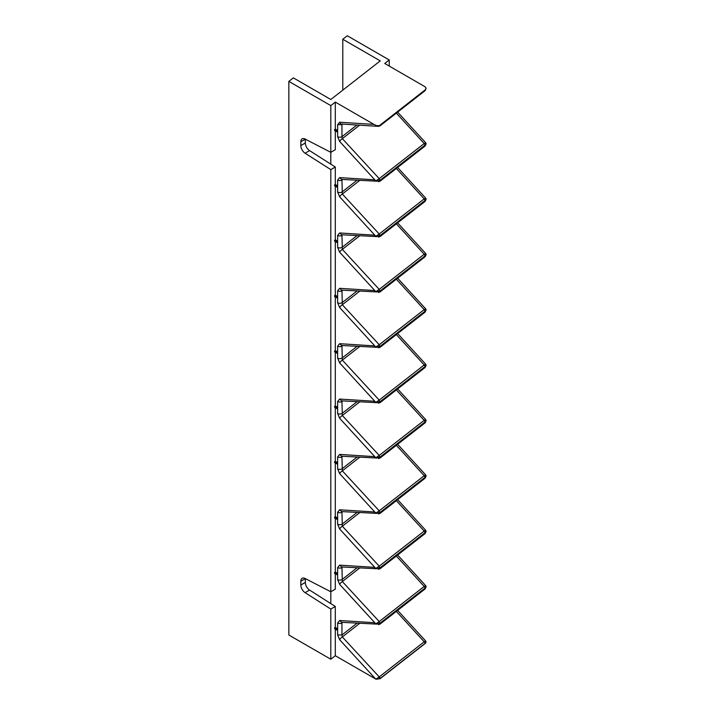 <?xml version="1.0" encoding="UTF-8"?>
<svg xmlns="http://www.w3.org/2000/svg" width="715" height="715" viewBox="0 0 715 715"><rect width="100%" height="100%" fill="white"/><g stroke="black" fill="none" stroke-linecap="round" stroke-linejoin="round"><path stroke-width="1.07" d="M379.227 125.563L376.716 125.679L373.945 124.41L335.299 102.093L330.804 105.606L288.851 81.385L293.347 77.872L330.804 99.501L380.246 60.882L342.789 39.262L347.284 35.75L389.237 59.971L384.742 63.483L425.103 86.783L426.149 88.249L425.255 89.804L380.13 125.045M342.789 39.262L342.789 90.135M335.299 629.102L335.299 655.726L376.072 679.25L380.13 678.678L425.255 643.437L424.549 641.561L425.693 641.024L426.042 641.605L425.675 641.078L425.881 642.767L425.103 643.339A1.698 0.795 -128 0 0 424.192 641.784L424.549 641.561M425.881 642.767L425.255 643.437M288.851 81.385L288.851 635.018L330.804 659.239L335.299 655.726M375.876 679.152L379.057 677.016L379.754 678.669L376.072 679.25M339.643 639.719A3.048 0.894 -42.5 0 1 342.324 636.931L341.949 634.956L337.632 634.956L339.643 639.719L375.661 679.027M424.871 90.626L425.568 89.777L424.871 90.626M426.14 88.392L425.255 89.804M376.716 125.679L378.289 126.358L341.609 124.044A3.048 2.324 -86.4 0 1 339.643 122.238L337.632 124.687L341.949 124.687L341.949 136.69A3.048 1.761 180 0 1 337.632 136.69L339.643 141.454A3.048 0.894 -42.5 0 1 342.324 138.656L341.949 136.69L356.91 125.009M335.299 102.093L335.299 129.138L334.575 129.549L336.917 130.899L336.917 131.766L334.575 130.416L334.575 129.549M337.632 124.687L337.632 130.488L335.299 129.138M425.103 643.339L380.13 678.464A1.698 0.795 -128 0 0 379.218 676.908L342.324 636.931L359.591 623.444M336.917 131.766L337.632 131.346L337.632 130.488L336.917 130.899M342.19 179.438L341.949 180.046A3.048 1.761 180 0 1 337.632 180.046L337.632 185.846L336.917 186.266L334.575 184.917L335.299 184.497L337.632 185.846L337.632 186.713L336.917 187.124L334.575 185.775L334.575 184.917M336.917 186.266L336.917 187.124M424.728 201.469L380.13 235.977L376.072 236.343L373.945 235.137L339.643 232.965L341.609 234.77L376.939 236.585M335.299 186.195L335.299 239.865L334.575 240.276L336.917 241.625L336.917 242.492L334.575 241.143L334.575 240.276M342.19 234.806L341.949 235.414A3.048 1.761 180 0 1 337.632 235.414L337.632 241.214L335.299 239.865M336.917 242.492L337.632 242.072L337.632 241.214L336.917 241.625M424.728 256.837L380.13 291.336L376.072 291.711L373.945 290.496L339.643 288.333L341.609 290.129L376.939 291.943M335.299 241.554L335.299 295.224L334.575 295.644L336.917 296.993L336.917 297.851L334.575 296.502L334.575 295.644M342.19 290.165L341.949 290.773A3.048 1.761 180 0 1 337.632 290.773L337.632 296.573L335.299 295.224M336.917 297.851L337.632 297.44L337.632 296.573L336.917 296.993M424.728 312.196L380.13 346.704L376.072 347.07L373.945 345.863L339.643 343.692L341.609 345.497L376.939 347.311M335.299 296.922L335.299 350.591L334.575 351.002L336.917 352.352L336.917 353.219L334.575 351.869L334.575 351.002M342.19 345.533L341.949 346.14A3.048 1.761 180 0 1 337.632 346.14L337.632 351.941L335.299 350.591M336.917 353.219L337.632 352.799L337.632 351.941L336.917 352.352M424.728 367.555L380.13 402.062L376.072 402.438L373.945 401.222L339.643 399.059L341.609 400.856L376.939 402.67M335.299 352.281L335.299 405.95L334.575 406.37L336.917 407.72L336.917 408.578L334.575 407.228L334.575 406.37M342.19 400.892L341.949 401.499A3.048 1.761 180 0 1 337.632 401.499L337.632 407.3L335.299 405.95M336.917 408.578L337.632 408.167L337.632 407.3L336.917 407.72M424.728 422.923L380.13 457.43L376.072 457.797L373.945 456.59L339.643 454.418L341.609 456.224L376.939 458.038M335.299 407.648L335.299 461.318L334.575 461.729L336.917 463.079L336.917 463.946L334.575 462.596L334.575 461.729M342.19 456.259L341.949 456.867A3.048 1.761 180 0 1 337.632 456.867L337.632 462.668L335.299 461.318M336.917 463.946L337.632 463.526L337.632 462.668L336.917 463.079M424.728 478.281L380.13 512.789L376.072 513.164L373.945 511.949L339.643 509.786L341.609 511.582L376.939 513.397M335.299 463.007L335.299 516.677L334.575 517.097L336.917 518.447L336.917 519.304L334.575 517.955L334.575 517.097M342.19 511.618L341.949 512.226A3.048 1.761 180 0 1 337.632 512.226L337.632 518.026L335.299 516.677M336.917 519.304L337.632 518.893L337.632 518.026L336.917 518.447M424.728 533.649L380.13 568.157L376.072 568.523L373.945 567.317L339.643 565.145L341.609 566.95L376.939 568.765M335.299 518.375L335.299 572.045L334.575 572.456L336.917 573.805L336.917 574.672L334.575 573.323L334.575 572.456M342.19 566.986L341.949 567.594A3.048 1.761 180 0 1 337.632 567.594L337.632 573.394L335.299 572.045M336.917 574.672L337.632 574.252L337.632 573.394L336.917 573.805M342.19 622.345L341.949 622.953A3.048 1.761 180 0 1 337.632 622.953L337.632 628.753L336.917 629.164L334.575 627.824L335.299 627.404L337.632 628.753L337.632 629.62L336.917 630.031L334.575 628.682L334.575 627.824M336.917 629.164L336.917 630.031M424.728 90.742L379.415 126.099M342.19 124.079L341.949 124.687L342.691 124.106M425.103 585.049L426.149 586.514L425.103 587.971L424.192 586.425L425.693 585.657L397.629 555.028M425.881 587.39L425.693 585.657M425.103 529.69L426.149 531.156L425.103 532.612L424.192 531.057L425.693 530.298L397.629 499.66M425.881 532.032L425.693 530.298M425.103 474.322L426.149 475.788L425.103 477.245L424.192 475.698L425.693 474.93L397.629 444.301M425.881 476.664L425.693 474.93M425.693 419.571L425.881 421.305L425.103 421.886L424.192 420.331L425.693 419.571L397.629 388.933M425.103 418.963L426.149 420.429L425.881 421.314M425.103 363.595L426.149 365.061L425.103 366.518L424.192 364.972L425.693 364.203L397.629 333.574M425.881 365.937L425.693 364.203M425.103 308.237L426.149 309.702L425.103 311.159L424.192 309.604L425.693 308.844L397.629 278.207M425.881 310.578L425.693 308.844M425.693 253.476L425.881 255.21L425.103 255.8L424.192 254.245L425.693 253.476L397.629 222.848M425.103 252.869L426.149 254.334L425.881 255.219M425.693 198.118L425.881 199.851L425.103 200.432L424.192 198.877L425.693 198.118L397.629 167.48M425.103 197.51L426.149 198.976L425.881 199.86M425.693 142.75L425.881 144.484L425.103 145.073L424.192 143.518L425.693 142.75L397.629 112.121M425.103 142.142L426.149 143.608L425.881 144.493M356.91 180.368L341.949 192.049A3.048 1.761 180 0 1 337.632 192.049L339.643 196.813A3.048 0.894 -42.5 0 1 342.324 194.024L341.949 180.046L342.691 179.474M424.728 146.11L380.13 180.609L376.072 180.984L373.945 179.769L339.643 177.606L341.609 179.402L376.939 181.217M375.876 180.877L379.057 178.75L379.754 180.403L376.072 180.984M356.91 235.736L341.949 247.417A3.048 1.761 180 0 1 337.632 247.417L339.643 252.181A3.048 0.894 -42.5 0 1 342.324 249.383L341.949 235.414L342.691 234.833M375.876 236.245L379.057 234.109L379.754 235.762L376.072 236.343M356.91 291.094L341.949 302.776A3.048 1.761 180 0 1 337.632 302.776L339.643 307.539A3.048 0.894 -42.5 0 1 342.324 304.751L341.949 290.773L342.691 290.201M375.876 291.604L379.057 289.477L379.754 291.13L376.072 291.711M356.91 346.462L341.949 358.144A3.048 1.761 180 0 1 337.632 358.144L339.643 362.907A3.048 0.894 -42.5 0 1 342.324 360.11L341.949 346.14L342.691 345.56M375.876 346.972L379.057 344.836L379.754 346.489L376.072 347.07M356.91 401.821L341.949 413.502A3.048 1.761 180 0 1 337.632 413.502L339.643 418.266A3.048 0.894 -42.5 0 1 342.324 415.478L341.949 401.499L342.691 400.927M375.876 402.331L379.057 400.203L379.754 401.857L376.072 402.438M356.91 457.189L341.949 468.87A3.048 1.761 180 0 1 337.632 468.87L339.643 473.634A3.048 0.894 -42.5 0 1 342.324 470.836L341.949 456.867L342.691 456.286M375.876 457.698L379.057 455.562L379.754 457.216L376.072 457.797M356.91 512.548L341.949 524.229A3.048 1.761 180 0 1 337.632 524.229L339.643 528.993A3.048 0.894 -42.5 0 1 342.324 526.204L341.949 512.226L342.691 511.654M375.876 513.057L379.057 510.93L379.754 512.583L376.072 513.164M356.91 567.916L341.949 579.597A3.048 1.761 180 0 1 337.632 579.597L339.643 584.361A3.048 0.894 -42.5 0 1 342.324 581.563L341.949 567.594L342.691 567.013M375.876 568.425L379.057 566.289L379.754 567.942L376.072 568.523M424.728 589.008L380.13 623.516L376.072 623.891L373.945 622.676L339.643 620.513L341.609 622.309L376.939 624.124M375.876 623.784L379.057 621.657L379.754 623.31L376.072 623.891M424.871 588.892L425.568 588.052L424.871 588.892M426.14 586.658L425.255 588.284L424.549 586.193M424.871 533.533L425.568 532.684L424.871 533.533M426.14 531.299L425.255 532.925L424.549 530.834M424.871 478.165L425.568 477.325L424.871 478.165M426.14 475.931L425.255 477.557L424.549 475.466M424.871 422.806L425.568 421.957L424.871 422.806M426.14 420.572L425.255 422.199L424.549 420.107M424.871 367.439L425.568 366.598L424.871 367.439M426.14 365.204L425.255 366.831L424.549 364.748M424.871 312.08L425.568 311.231L424.871 312.08M426.14 309.845L425.255 311.472L424.549 309.381M424.871 256.712L425.568 255.872L424.871 256.712M426.14 254.477L425.255 256.104L424.549 254.022M424.871 201.353L425.568 200.504L424.871 201.353M426.14 199.119L425.255 200.745L424.549 198.654M424.871 145.985L425.568 145.145L424.871 145.985M426.14 143.751L425.255 145.377L424.549 143.295M380.282 180.502L379.754 181.235L380.282 180.502M396.342 113.122L424.192 143.518L379.218 178.643L379.754 180.403M380.282 235.87L379.754 236.594L380.282 235.87M396.342 168.481L424.192 198.877L379.218 234.002L379.754 235.762M380.282 291.228L379.754 291.961L380.282 291.228M396.342 223.849L424.192 254.245L379.218 289.369L379.754 291.13M380.282 346.596L379.754 347.32L380.282 346.596M396.342 279.207L424.192 309.604L379.218 344.728L379.754 346.489M380.282 401.955L379.754 402.679L380.282 401.955M396.342 334.575L424.192 364.972L379.218 400.096L379.754 401.857M380.282 457.323L379.754 458.047L380.282 457.323M396.342 389.934L424.192 420.331L379.218 455.455L379.754 457.216M380.282 512.682L379.754 513.406L380.282 512.682M396.342 445.302L424.192 475.698L379.218 510.823L379.754 512.583M380.282 568.05L379.754 568.774L380.282 568.05M396.342 500.661L424.192 531.057L379.218 566.182L379.754 567.942M380.282 623.409L379.754 624.132L380.282 623.409M396.342 556.029L424.192 586.425L379.218 621.55L379.754 623.31M330.804 659.239L330.804 609.064L335.299 606.472L330.804 603.603L330.804 591.761L335.299 589.169L335.299 573.734M330.804 164.155L330.804 152.322L305.099 139.032A6.355 3.673 60 0 0 302.15 138.844A6.355 3.673 60 0 0 300.836 141.758L305.332 139.157L305.332 142.982A6.355 3.673 60 0 0 309.595 150.624L335.299 167.024L335.299 184.497M330.804 609.064L305.099 592.663A6.355 3.673 60 0 1 300.836 585.022L300.836 581.206A6.355 3.673 -120 0 1 302.15 578.292A6.355 3.673 -120 0 1 305.099 578.48L330.804 591.761L330.804 169.616L335.299 167.024M335.299 606.472L335.299 627.404M335.299 130.827L335.299 149.721L330.804 152.322L330.804 105.606M389.237 66.075L389.237 59.971M330.804 169.616L305.099 153.225A6.355 3.673 60 0 1 300.836 145.583L300.836 141.758M330.804 603.603L309.595 590.072A6.355 3.673 60 0 1 305.332 582.43L305.332 578.605L300.836 581.206M379.218 676.908L424.192 641.784L396.342 611.388M337.632 629.62L337.632 634.956M373.945 124.41L339.643 122.238M339.643 232.965L337.632 235.414M375.661 236.12L339.643 196.813M337.632 186.713L337.632 192.049M339.643 288.333L337.632 290.773M375.661 291.488L339.643 252.181M337.632 242.072L337.632 247.417M339.643 343.692L337.632 346.14M375.661 346.846L339.643 307.539M337.632 297.44L337.632 302.776M339.643 399.059L337.632 401.499M375.661 402.214L339.643 362.907M337.632 352.799L337.632 358.144M339.643 454.418L337.632 456.867M375.661 457.573L339.643 418.266M337.632 408.167L337.632 413.502M339.643 509.786L337.632 512.226M375.661 512.941L339.643 473.634M337.632 463.526L337.632 468.87M339.643 565.145L337.632 567.594M375.661 568.3L339.643 528.993M337.632 518.893L337.632 524.229M342.691 622.381L341.949 622.953L341.949 634.956L356.91 623.274M337.632 131.346L337.632 136.69M339.643 177.606L337.632 180.046M379.218 178.643L342.324 138.656L359.591 125.179M375.661 180.761L339.643 141.454M379.218 234.002L342.324 194.024L359.591 180.538M379.218 289.369L342.324 249.383L359.591 235.905M379.218 344.728L342.324 304.751L359.591 291.264M379.218 400.096L342.324 360.11L359.591 346.632M379.218 455.455L342.324 415.478L359.591 401.991M379.218 510.823L342.324 470.836L359.591 457.359M337.632 574.252L337.632 579.597M379.218 566.182L342.324 526.204L359.591 512.718M339.643 620.513L337.632 622.953M379.218 621.55L342.324 581.563L359.591 568.085M375.661 623.668L339.643 584.361M425.103 145.073L380.13 180.198L379.415 181.467M425.103 200.432L380.13 235.557L379.415 236.826M425.103 255.8L380.13 290.925L379.415 292.194M425.103 311.159L380.13 346.283L379.415 347.553M425.103 366.518L380.13 401.642L379.415 402.92M425.103 421.886L380.13 457.01L379.415 458.279M425.103 477.245L380.13 512.369L379.415 513.647M425.103 532.612L380.13 567.737L379.415 569.006M425.103 587.971L380.13 623.096L379.415 624.374M305.099 153.225L309.595 150.624M300.836 145.583L305.332 142.982M305.099 592.663L309.595 590.072M300.836 585.022L305.332 582.43M425.693 641.024L397.629 610.387M378.289 126.358L380.121 125.786L425.103 90.662L426.149 88.249M378.289 624.624L380.121 624.052L425.103 588.928L426.149 586.514M378.289 569.265L380.121 568.693L425.103 533.569L426.149 531.156M378.289 513.906L380.121 513.334L425.103 478.21L426.149 475.788M378.289 458.538L380.121 457.966L425.103 422.842L426.149 420.429M378.289 403.18L380.121 402.608L425.103 367.483L426.149 365.061M378.289 347.812L380.121 347.24L425.103 312.115L426.149 309.702M378.289 292.453L380.121 291.881L425.103 256.756L426.149 254.334M378.289 237.085L380.121 236.513L425.103 201.389L426.149 198.976M378.289 181.726L380.121 181.154L425.103 146.03L426.149 143.608"/></g></svg>
